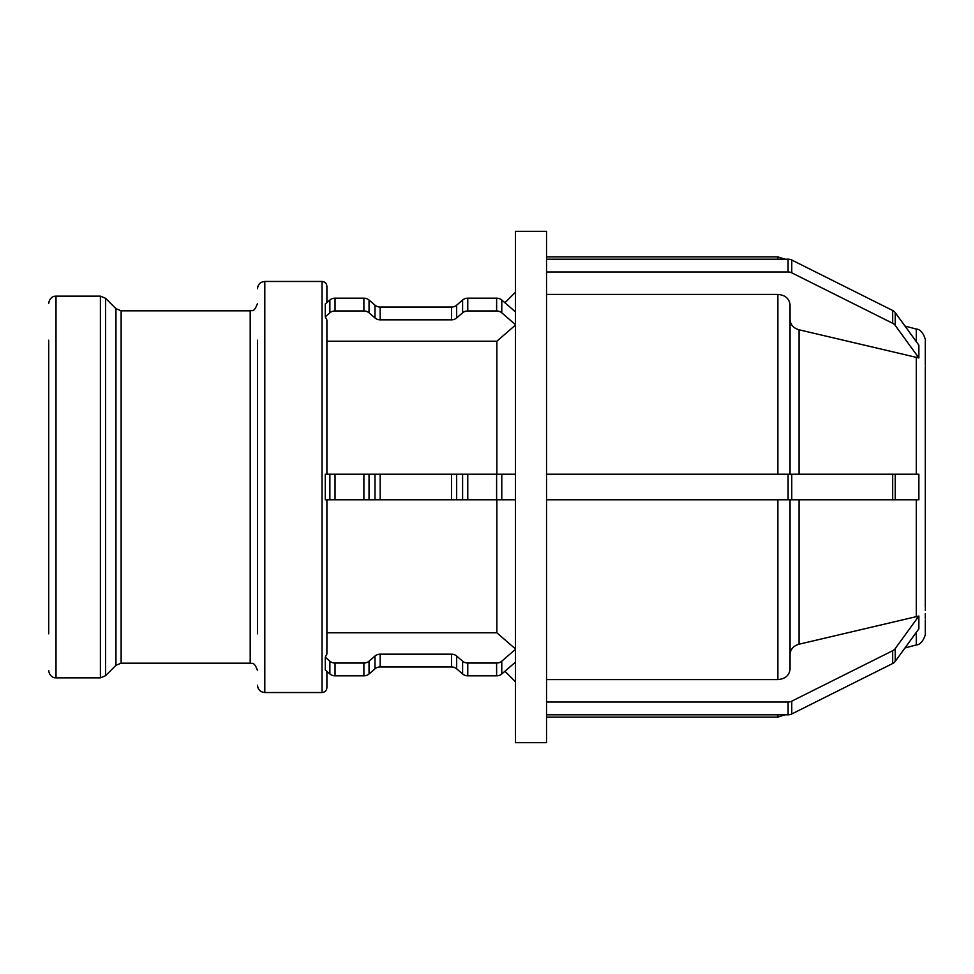 <?xml version="1.0" encoding="UTF-8"?>
<svg xmlns="http://www.w3.org/2000/svg" width="974" height="974" viewBox="0 0 974 974"><rect width="100%" height="100%" fill="white"/><g stroke="black" fill="none" stroke-linecap="round" stroke-linejoin="round"><path stroke-width="1.46" d="M925.3 355.547L925.3 365.153M918.872 345.173L918.872 357.957L895.216 325.389L895.216 312.605L918.872 345.173M925.288 354L925.3 340.827C926.298 341.789 923.145 329.139 916.278 329.066L916.278 341.594M788.1 271.965L546.536 271.965L546.536 259.181L788.1 259.181L788.1 271.965A7.305 6.331 -0 0 1 791.752 272.817L791.752 260.034A7.305 6.331 180 0 0 788.1 259.181M791.752 260.034L892.683 310.499L892.683 323.283A7.305 6.331 -0 0 1 895.216 325.389M895.216 312.605A7.305 6.331 180 0 0 892.683 310.499M918.872 357.957L799.082 329.796C793.445 328.153 790.438 324.756 790.06 319.594M892.683 323.283L791.752 272.817M546.536 271.965L546.536 474.216L788.1 474.216L788.1 499.784L791.752 499.784L791.752 474.216L892.683 474.216L892.683 499.784L895.216 499.784L895.216 474.216L892.683 474.216M790.06 474.216L790.06 304.984C789.342 298.58 785.275 295.061 777.885 294.416L546.536 294.416M326.899 474.216L326.899 319.959L325.267 316.806L325.267 304.022L329.869 300.029L329.869 312.812A7.305 6.331 -0 0 1 335.044 310.962L335.044 298.178A7.305 6.331 180 0 0 329.869 300.029M515.49 325.048L496.862 341.217L326.899 341.217M515.49 324.683L501.78 312.812L501.78 300.029A7.305 6.331 180 0 0 496.618 298.178L496.618 310.962A7.305 6.331 -0 0 1 501.78 312.812M496.618 310.962L467.776 310.962L467.776 298.178L496.618 298.178M462.601 312.812L456.66 317.962L456.66 305.179L462.601 300.029L462.601 312.812A7.305 6.331 -0 0 1 467.776 310.962M451.498 319.825L380.164 319.825L380.164 307.041L451.498 307.041L451.498 319.825A7.305 6.331 180 0 0 456.66 317.962M374.99 317.962L369.049 312.812L369.049 300.029L374.99 305.179L374.99 317.962A7.305 6.331 180 0 0 380.164 319.825M335.044 298.178L363.886 298.178L363.886 310.962A7.305 6.331 -0 0 1 369.049 312.812M363.886 310.962L335.044 310.962M329.869 312.812L325.267 316.806M369.049 300.029A7.305 6.331 180 0 0 363.886 298.178M380.164 307.041A7.305 6.331 -0 0 1 374.99 305.179M456.66 305.179A7.305 6.331 -0 0 1 451.498 307.041M467.776 298.178A7.305 6.331 180 0 0 462.601 300.029M501.78 300.029L515.49 311.899M925.3 354.524L925.3 357.202M925.3 363.826L925.3 360.404M925.3 608.847L925.3 610.381M925.3 617.017L925.3 618.453M925.3 619.988L925.3 633.173C926.311 632.236 923.133 644.849 916.278 644.934L904.968 647.966M918.872 616.043L918.872 628.827L895.216 661.395L895.216 648.611L918.872 616.043L799.082 644.204L799.082 499.784M925.288 607.216L925.3 496.606M790.06 654.406C790.438 649.244 793.445 645.847 799.082 644.204M546.536 679.584L777.885 679.584C785.275 678.939 789.342 675.42 790.06 669.016L790.06 499.784M788.1 499.784L546.536 499.784L546.536 702.035L788.1 702.035L788.1 714.819A7.305 6.331 0 0 0 791.752 713.966L791.752 701.183A7.305 6.331 180 0 1 788.1 702.035M791.752 701.183L892.683 650.717L892.683 663.501A7.305 6.331 0 0 0 895.216 661.395M895.216 648.611A7.305 6.331 180 0 1 892.683 650.717M892.683 663.501L791.752 713.966M788.1 714.819L546.536 714.819L546.536 702.035M515.49 662.101L501.78 673.971L501.78 661.188A7.305 6.331 180 0 1 496.618 663.038L496.618 675.822A7.305 6.331 0 0 0 501.78 673.971M496.618 675.822L467.776 675.822L467.776 663.038L496.618 663.038M462.601 673.971L456.66 668.821L456.66 656.038L462.601 661.188L462.601 673.971A7.305 6.331 0 0 0 467.776 675.822M451.498 666.959L380.164 666.959L380.164 654.175L451.498 654.175L451.498 666.959A7.305 6.331 180 0 1 456.66 668.821M374.99 668.821L369.049 673.971L369.049 661.188L374.99 656.038L374.99 668.821A7.305 6.331 180 0 1 380.164 666.959M363.886 675.822L335.044 675.822L335.044 663.038L363.886 663.038L363.886 675.822A7.305 6.331 0 0 0 369.049 673.971M329.869 673.971L325.267 669.978L325.267 657.194L329.869 661.188L329.869 673.971A7.305 6.331 0 0 0 335.044 675.822M325.267 657.194L326.899 654.041L326.899 499.784M335.044 663.038A7.305 6.331 180 0 1 329.869 661.188M369.049 661.188A7.305 6.331 180 0 1 363.886 663.038M380.164 654.175A7.305 6.331 0 0 0 374.99 656.038M456.66 656.038A7.305 6.331 0 0 0 451.498 654.175M467.776 663.038A7.305 6.331 180 0 1 462.601 661.188M501.78 661.188L515.49 649.317M326.899 632.783L496.862 632.783L515.49 648.952M895.216 474.216L918.872 474.216L918.872 499.784L895.216 499.784M925.3 477.394L925.3 366.796M925.288 474.216L925.288 499.784M546.536 714.819L546.536 742.675L515.49 742.675L515.49 231.325L546.536 231.325L546.536 259.181M326.899 302.61L326.899 286.332C326.607 283.373 324.987 281.754 322.029 281.462L322.029 692.538C324.987 692.246 326.607 690.627 326.899 687.668L326.899 671.39M329.869 499.784L325.267 499.784L325.267 474.216L329.869 474.216L329.869 499.784L335.044 499.784L335.044 474.216L329.869 474.216M496.862 499.784L496.862 632.783M892.683 499.784L791.752 499.784M791.752 474.216L788.1 474.216M496.618 499.784L501.78 499.784L501.78 474.216L496.618 474.216L496.618 499.784L467.776 499.784L467.776 474.216L462.601 474.216L462.601 499.784L467.776 499.784M515.49 499.784L501.78 499.784M501.78 474.216L515.49 474.216M462.601 499.784L456.66 499.784L456.66 474.216L462.601 474.216M451.498 499.784L380.164 499.784L380.164 474.216L451.498 474.216L451.498 499.784L456.66 499.784M374.99 499.784L369.049 499.784L369.049 474.216L374.99 474.216L374.99 499.784L380.164 499.784M335.044 474.216L363.886 474.216L363.886 499.784L369.049 499.784M363.886 499.784L335.044 499.784M369.049 474.216L363.886 474.216M380.164 474.216L374.99 474.216M456.66 474.216L451.498 474.216M467.776 474.216L496.618 474.216M546.536 499.784L546.536 474.216M48.7 340.194L48.7 633.806M257.501 340.194L257.501 633.806M496.862 341.217L496.862 474.216M916.278 357.068L916.278 474.216M916.278 499.784L916.278 616.932M916.278 632.406L916.278 644.934M799.082 474.216L799.082 329.796M777.885 294.416L777.885 474.216M777.885 499.784L777.885 679.584M777.885 714.819L777.885 717.107L784.995 714.819M48.7 670.55C49.491 677.21 55.335 678.087 54.471 677.697L56.005 677.855L56.005 296.145L54.471 296.303C55.335 295.913 49.491 296.79 48.7 303.45M100.395 487L100.395 677.855L105.557 675.712L105.557 298.288L100.395 296.145L100.395 487M105.557 298.288L115.955 308.685L115.955 665.315L105.557 675.712M115.955 665.315L121.129 663.172L121.129 310.828L250.196 310.828L250.196 663.172C251.584 664.353 253.666 660.275 257.501 670.477M257.501 685.233C257.94 689.665 260.375 692.1 264.806 692.538L264.806 281.462C260.375 281.9 257.94 284.335 257.501 288.767M546.536 256.892L777.885 256.892L777.885 259.181M925.3 617.09L925.3 613.596M546.536 717.107L777.885 717.107M504.934 671.244L515.49 681.8M504.934 302.756L515.49 292.2M56.005 677.855L100.395 677.855M56.005 296.145L100.395 296.145M115.955 308.685L121.129 310.828M121.129 663.172L250.196 663.172M250.196 310.828C251.584 309.647 253.666 313.725 257.501 303.523M264.806 692.538L322.029 692.538M264.806 281.462L322.029 281.462M916.278 329.066L904.968 326.034M777.885 256.892L784.995 259.181"/></g></svg>
